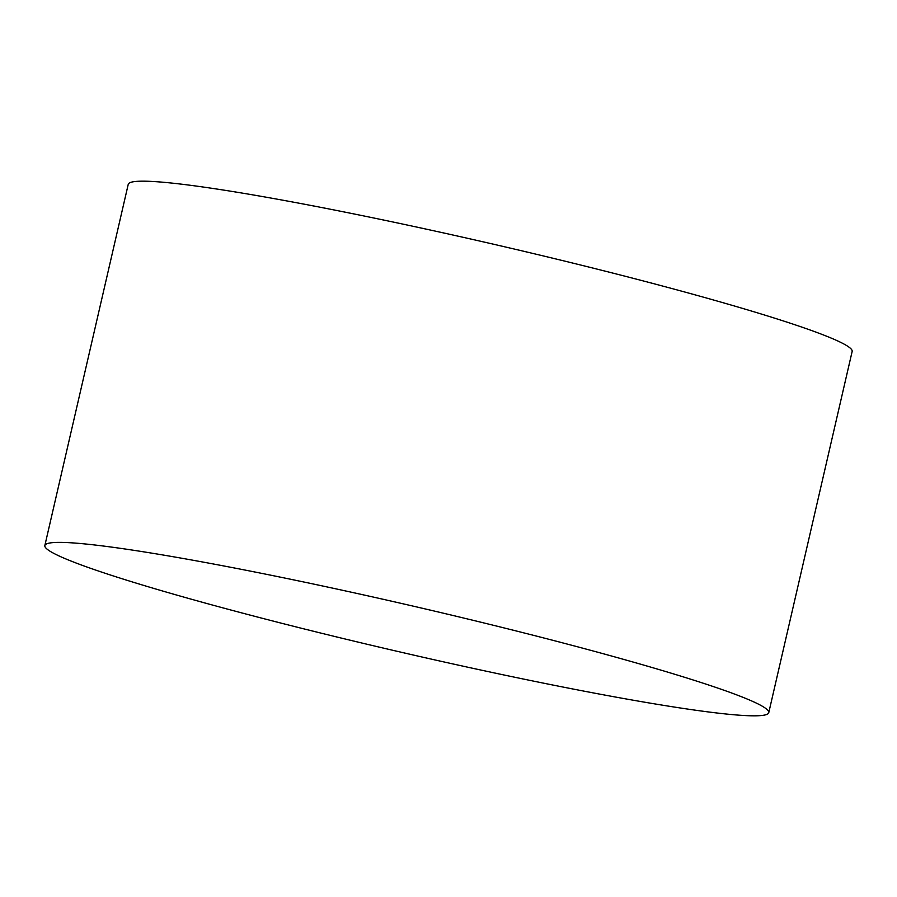 <?xml version="1.0" encoding="UTF-8"?>
<svg xmlns="http://www.w3.org/2000/svg" width="897" height="897" viewBox="0 0 897 897"><rect width="100%" height="100%" fill="white"/><g stroke="black" fill="none" stroke-linecap="round" stroke-linejoin="round"><path stroke-width="1.35" d="M44.85 545.544L128.237 184.334A371.47 23.815 13 0 1 431.098 230.204A371.47 23.815 13 0 1 831.127 338.057A371.47 23.815 13 0 1 852.15 351.456L768.763 712.667A371.47 23.815 -167 0 0 747.739 699.268A371.47 23.815 -167 0 0 347.711 591.415A371.47 23.815 -167 0 0 44.85 545.544A371.47 23.815 -167 0 0 65.873 558.943A371.47 23.815 -167 0 0 465.902 666.796A371.47 23.815 -167 0 0 768.763 712.667"/></g></svg>
